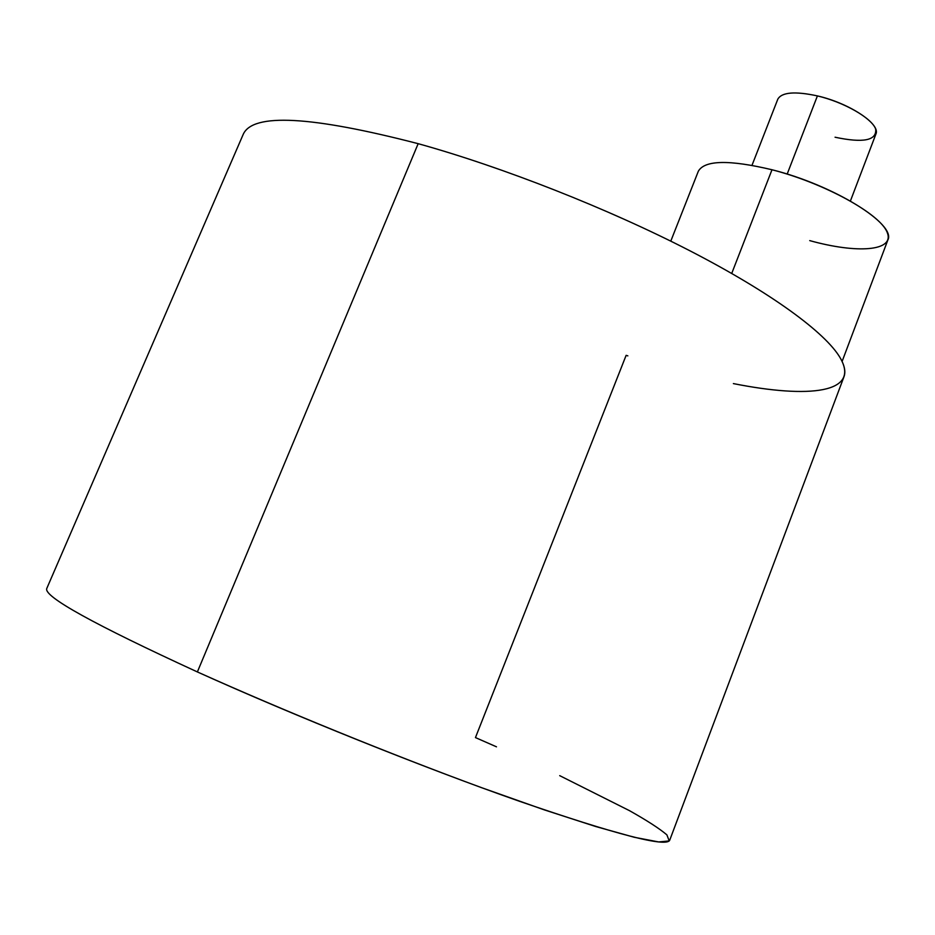 <?xml version="1.0" encoding="UTF-8"?>
<svg xmlns="http://www.w3.org/2000/svg" width="935" height="935" viewBox="0 0 935 935"><rect width="100%" height="100%" fill="white"/><g stroke="black" fill="none" stroke-linecap="round" stroke-linejoin="round"><path stroke-width="1.4" d="M496.485 746.82L475.459 737.586L626.134 355.335L627.841 355.873M243.264 134.243C252.929 112.831 311.226 115.975 418.167 143.674L197.378 671.938C93.78 624.323 43.571 596.53 46.75 588.536L243.264 134.243M669.705 840.226C666.351 847.554 616.258 834.569 519.428 801.26C423.999 767.775 293.438 715.357 197.378 671.938L418.167 143.674C502.89 167.213 607.832 208.517 689.796 250.732C771.784 293.006 825.441 332.767 840.097 357.684C844.609 365.433 845.883 371.85 843.919 376.922L669.705 840.226M197.378 671.938C282.452 710.168 390.012 753.996 481.49 787.644L544.252 809.85L595.887 826.575L634.316 837.281L658.696 841.944L669.226 840.927L666.889 834.861C659.537 828.62 647.09 820.568 629.559 810.703L559.714 775.653M733.379 383.595C809.418 398.707 860.819 393.086 840.097 357.684M840.051 357.614C825.348 332.685 771.655 292.935 689.691 250.673C607.738 208.482 502.855 167.201 418.167 143.674M670.781 241.148L698.351 171.198C704.721 160.095 729.265 159.605 771.983 169.749L731.731 273.441L771.983 169.749C833.915 185.165 896.91 224.494 887.771 240.213L842.108 361.448M809.733 240.611C857.033 253.794 894.83 251.246 887.257 232.57C880.501 214.115 824.682 183.248 771.983 169.749M752.009 165.308L777.803 99.18C781.765 92.191 794.972 91.092 817.412 95.908L787.165 174.097L817.412 95.908C849.296 103.119 881.062 124.25 875.861 134.184L850.418 200.978M835.06 137.223C863.321 143.219 876.866 140.507 875.674 129.088C871.923 118.137 844.153 102.195 817.412 95.908"/></g></svg>
